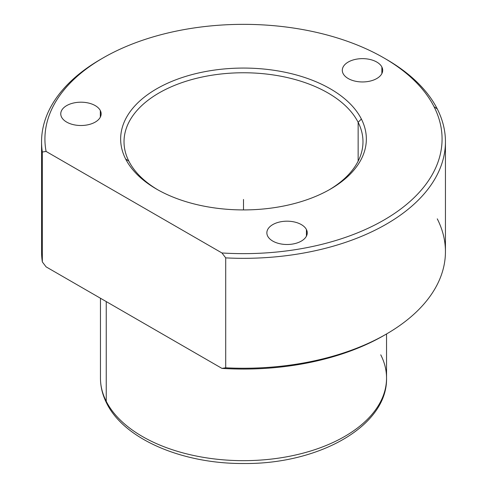 <?xml version="1.0" encoding="UTF-8"?>
<svg xmlns="http://www.w3.org/2000/svg" width="487" height="487" viewBox="0 0 487 487"><rect width="100%" height="100%" fill="white"/><g stroke="black" fill="none" stroke-linecap="round" stroke-linejoin="round"><path stroke-width="0.73" d="M42.345 261.939L46.095 266.858L42.345 261.939A201.941 116.588 180 0 1 41.559 251.669L41.559 141.747A201.941 116.588 0 0 0 42.345 152.017L42.345 261.939L42.345 152.017A201.941 116.588 180 0 1 100.706 59.304L103.086 57.929A198.574 114.646 0 0 0 46.095 151.439L42.345 152.017L46.095 151.439L221.95 252.966A198.574 114.646 -0 0 0 434.045 106.72A198.574 114.646 0 0 0 383.914 57.929A198.574 114.646 0 0 0 103.086 57.929M386.294 334.106L383.914 335.482A198.574 114.646 180 0 1 221.95 368.385L225.706 367.801A201.941 116.588 0 0 0 386.294 334.106A201.941 116.588 0 0 0 437.271 218.846M445.441 141.747L445.441 251.669A201.941 116.588 180 0 1 225.706 367.801L225.706 257.879A201.941 116.588 0 0 0 445.441 141.747A201.941 116.588 0 0 0 437.271 108.918A201.941 116.588 0 0 0 385.095 58.617M101.905 58.617A201.941 116.588 0 0 0 41.559 141.747M383.914 57.929L386.294 59.304A201.941 116.588 180 0 1 437.271 108.918L434.045 106.72L437.271 108.918A201.941 116.588 180 0 1 225.706 257.879L221.95 252.966L225.706 257.879L225.706 367.801L221.95 368.385L46.095 266.858L221.95 368.385A198.574 114.646 0 0 0 385.095 334.794M125.622 158.963A122.846 70.925 180 0 1 208.911 70.938A122.846 70.925 180 0 1 361.378 119.029L358.146 122.322A119.479 68.984 0 0 0 209.86 75.552A119.479 68.984 0 0 0 128.854 161.167L125.622 158.963L128.854 161.167A119.479 68.984 0 0 0 157.837 189.833A119.479 68.984 180 0 1 128.854 161.167A119.479 68.984 180 0 1 124.021 141.747A119.479 68.984 180 0 1 226.51 73.464A119.479 68.984 180 0 1 358.146 122.322L361.378 119.029A122.846 70.925 180 0 1 330.369 189.145A122.846 70.925 180 0 1 156.631 189.145A122.846 70.925 180 0 1 125.622 158.963A122.846 70.925 0 0 0 278.089 207.054A122.846 70.925 0 0 0 361.378 119.029A122.846 70.925 0 0 0 208.911 70.938A122.846 70.925 0 0 0 125.622 158.963M329.163 189.833A119.479 68.984 0 0 0 358.146 122.322L358.146 161.167L358.146 122.322A119.479 68.984 180 0 1 362.979 141.747A119.479 68.984 180 0 1 329.163 189.833M100.456 298.239L100.456 378.076C100.486 386.751 102.568 395.152 106.702 403.285C124.362 439.365 182.588 463.91 243.579 463.508C318.76 464.391 387.664 426.07 386.544 378.076A143.044 82.583 180 0 1 263.844 459.825A143.044 82.583 180 0 1 106.245 401.331L106.245 301.581L106.245 401.331A143.044 82.583 180 0 1 100.456 378.076A143.044 82.583 0 0 0 106.245 401.331A6.733 5.272 153.1 0 0 106.702 403.285A6.733 5.272 -26.9 0 1 106.245 401.331A143.044 82.583 0 0 0 263.844 459.825A143.044 82.583 0 0 0 386.544 378.076A143.044 82.583 0 0 0 380.755 354.828M267.68 236.128A20.192 11.658 180 0 1 266.864 232.841A20.192 11.658 180 0 1 284.183 221.305A20.192 11.658 180 0 1 306.433 229.56L306.433 236.128L306.433 229.56A20.192 11.658 180 0 1 307.248 232.841A20.192 11.658 180 0 1 289.929 244.383A20.192 11.658 180 0 1 267.68 236.128A20.192 11.658 0 0 0 292.742 244.03A20.192 11.658 0 0 0 306.433 229.56A20.192 11.658 0 0 0 281.37 221.658A20.192 11.658 0 0 0 267.68 236.128M46.095 151.439A198.574 114.646 180 0 1 204.619 26.566A198.574 114.646 180 0 1 434.045 106.72A198.574 114.646 180 0 1 221.95 252.966L46.095 151.439M100.328 110.567A20.192 11.658 0 0 0 75.266 102.666A20.192 11.658 0 0 0 61.575 117.13A20.192 11.658 0 0 0 86.637 125.037A20.192 11.658 0 0 0 100.328 110.567A20.192 11.658 180 0 1 101.144 113.848A20.192 11.658 180 0 1 83.825 125.39A20.192 11.658 180 0 1 61.575 117.13A20.192 11.658 180 0 1 60.753 113.848A20.192 11.658 180 0 1 78.078 102.313A20.192 11.658 180 0 1 100.328 110.567L100.328 117.13L100.328 110.567M381.875 67.011A20.192 11.658 0 0 0 356.807 59.11A20.192 11.658 0 0 0 343.116 73.58A20.192 11.658 0 0 0 368.178 81.481A20.192 11.658 0 0 0 381.875 67.011A20.192 11.658 180 0 1 382.691 70.292A20.192 11.658 180 0 1 365.366 81.834A20.192 11.658 180 0 1 343.116 73.58A20.192 11.658 180 0 1 342.3 70.292A20.192 11.658 180 0 1 359.625 58.757A20.192 11.658 180 0 1 381.875 67.011L381.875 73.58L381.875 67.011M243.5 209.921L243.5 199.457M386.544 378.076L386.544 333.966"/></g></svg>
